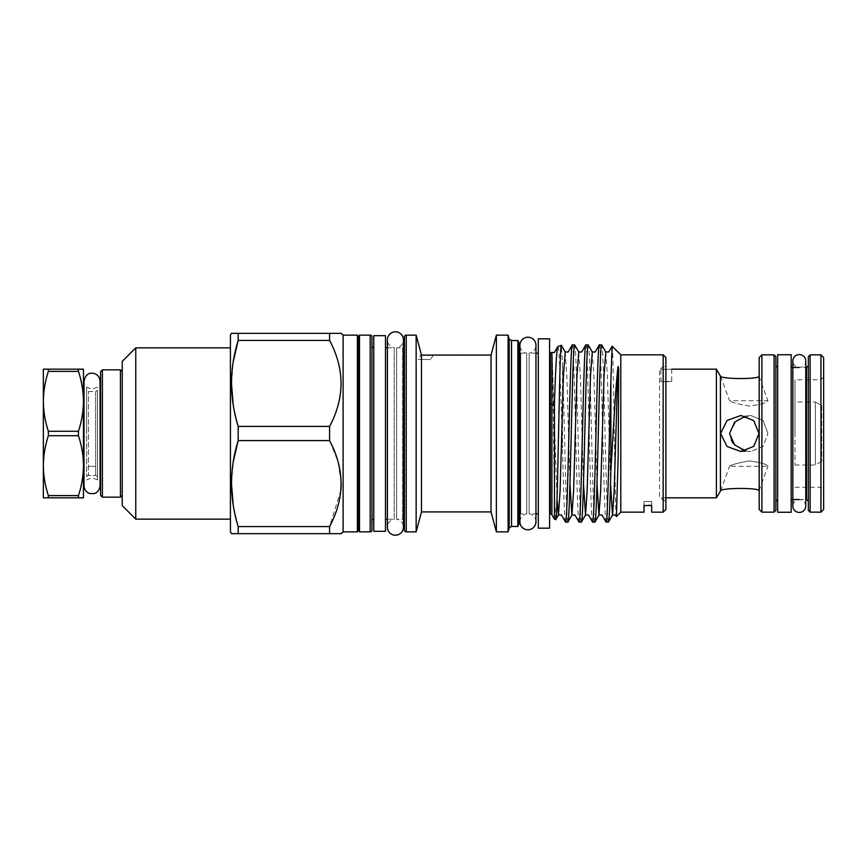 <?xml version="1.0" encoding="UTF-8"?>
<svg xmlns="http://www.w3.org/2000/svg" width="867" height="867" viewBox="0 0 867 867"><rect width="100%" height="100%" fill="white"/><g stroke="black" fill="none" stroke-linecap="round" stroke-linejoin="round"><path stroke-width="0.65" stroke-dasharray="4.33 3.25" d="M805.757 505.981A6.448 6.448 0 0 0 799.309 499.544A6.448 6.448 0 0 0 792.861 505.981L792.861 361.019A6.448 6.448 0 0 0 799.309 367.456A6.448 6.448 0 0 0 805.757 361.019M794.985 401.995L794.985 465.005L794.985 401.995L815.392 401.995L815.392 465.005L815.392 401.995L821.699 405.637L821.699 461.363L821.699 405.637M794.985 465.005L815.392 465.005L821.699 461.363M720.618 490.841L729.548 466.294C731.488 464.69 738.099 462.902 749.37 460.919C760.944 462.523 767.132 464.322 767.924 466.294L729.548 466.294C731.466 464.701 738.077 462.913 749.391 460.919C760.966 462.534 767.143 464.322 767.924 466.294L758.993 490.841M651.681 505.027L651.681 501.494L651.681 505.559L651.681 501.494L644.018 501.494L644.018 505.559L644.018 501.494L651.681 501.494L651.681 505.027L644.018 505.027L644.018 501.494L644.018 505.027M549.58 353.172L549.58 513.828L549.58 353.172M557.784 346.637C559.367 344.437 560.971 396.49 562.499 447.849L562.499 362.569L561.35 345.337M608.439 522.075C606.185 527.548 603.931 339.452 601.676 344.925M606.109 522.075C603.855 527.548 601.6 339.452 599.346 344.925M594.914 522.075C592.67 527.548 590.405 339.452 588.162 344.925M592.584 522.075C590.329 527.548 588.075 339.452 585.821 344.925M581.399 522.075C579.145 527.548 576.891 339.452 574.637 344.925M579.058 522.075C576.804 527.548 574.55 339.452 572.296 344.925M567.874 522.075C566.747 523.321 565.609 480.806 564.493 433.5L562.499 362.569M565.544 522.075C564.525 522.714 563.539 489.996 562.499 447.849M665.878 497.831L659.57 497.831L659.57 369.169L659.57 497.831L665.878 501.473L665.878 365.527L665.878 501.473M671.741 369.169L671.741 381.458L660.914 381.458L660.914 369.169L659.57 369.169L665.878 365.527M716.391 369.169L716.391 497.831M720.423 376.159L720.423 490.841M759.189 357.54L759.189 509.46M720.618 433.5L727.066 446.516L740.862 451.534L753.759 446.386L758.993 433.5L753.77 420.625L740.862 415.466L727.045 420.506L720.618 433.5M761.898 512.159L761.898 354.841M775.867 510.36L775.867 356.64M777.666 433.5L777.666 367.456L777.666 433.5M794.985 433.5L794.985 379.768L794.985 433.5M820.941 354.841L820.941 512.159M823.65 509.46L823.65 357.54M791.192 433.5L791.192 499.544L791.192 433.5M808.326 356.64L808.326 510.36M373.775 519.235L373.775 347.765L373.775 519.235M371.965 345.955L371.965 521.045M343.115 531.774L343.115 335.226L343.115 531.774M230.427 519.149L230.427 347.851L230.427 519.149M122.236 371.65L122.236 495.35L122.236 371.65M100.041 381.773L100.041 485.227L100.063 381.751M100.594 485.791L100.594 381.209L100.594 485.791M84.034 485.227L84.034 433.5L84.012 485.249M84.034 381.773L84.034 433.5L84.012 381.751M78.442 495.599C81.682 485.791 83.351 475.81 83.47 465.666L83.47 401.334C83.351 391.158 81.671 381.177 78.442 371.401L48.368 371.401C45.138 381.209 43.469 391.19 43.35 401.334L43.35 497.831L48.368 497.831L48.368 495.599L78.442 495.599L78.442 497.831L48.368 497.831M387.386 347.765L394.214 347.765L394.214 519.235A8.02 8.02 0 0 0 387.386 527.169L387.386 339.831A8.02 8.02 0 0 0 394.214 347.765L394.214 519.235L387.386 519.235M385.49 347.765L385.49 519.235L385.49 347.765M396.609 519.235L396.609 347.765A8.02 8.02 0 0 0 403.437 339.831L403.437 527.169A8.02 8.02 0 0 0 396.609 519.235L402.624 519.235L402.624 347.765L396.609 347.765L396.609 519.235M535.958 353.172L529.141 353.172L529.141 513.828L529.141 353.172A8.02 8.02 0 0 0 535.958 345.239L535.958 521.761A8.02 8.02 0 0 0 529.141 513.828L535.958 513.828M519.918 352.977A1.799 1.799 0 0 0 520.731 353.172L526.735 353.172L526.735 513.828A8.02 8.02 0 0 0 519.918 521.761L519.918 345.239A8.02 8.02 0 0 0 526.735 353.172L526.735 513.828L520.731 513.828L520.731 353.172L520.731 513.828A1.799 1.799 0 0 0 519.918 514.023M403.437 347.569A1.799 1.799 0 0 1 402.624 347.765L402.624 519.235A1.799 1.799 0 0 1 403.437 519.431M404.423 521.045L404.423 345.955L404.423 521.045M518.921 351.363L518.921 515.637L518.921 351.363M433.207 355.069L430.661 359.48L418.165 359.48L430.661 359.48L418.165 359.48L421.243 354.159M538.309 353.172L538.309 513.828L538.309 353.172M666.333 381.74C659.353 381.437 659.353 381.437 666.333 381.74C659.353 381.437 659.353 381.437 666.333 381.74C673.301 381.437 673.301 381.437 666.333 381.74C673.301 381.437 673.301 381.437 666.333 381.74M666.333 369.396C659.353 369.158 659.353 369.158 666.333 369.396C659.353 369.158 659.353 369.158 666.333 369.396C673.301 369.158 673.301 369.158 666.333 369.396M731.477 440.761L729.548 433.5L736.506 420.43L750.703 415.466L763.188 420.679L767.924 433.5L763.188 420.69L750.703 415.466L745.685 416.062M758.993 376.159L767.924 400.706C767.143 402.678 760.966 404.466 749.391 406.081C738.077 404.087 731.466 402.299 729.548 400.706C731.488 402.31 738.099 404.098 749.37 406.081C760.944 404.477 767.132 402.678 767.924 400.706L729.548 400.706L720.618 376.159M745.674 450.938L750.703 451.534L763.188 446.321L767.924 433.5L763.188 446.31L750.703 451.534L745.728 450.948M742.304 449.875L733.374 443.536M404.423 336.938L404.423 530.062M416.149 335.139L416.149 531.861M421.481 355.112L421.481 511.931M491.047 355.069L491.047 511.931M496.379 335.139L496.379 531.861M508.105 335.139L508.105 531.861M509.189 339.105L509.189 527.895M511.53 340.547L511.53 526.453M517.837 340.547L517.837 526.453M518.921 342.714L518.921 524.286M385.49 531.319L385.49 335.681M373.775 531.319L373.775 335.681M48.368 371.401L48.368 369.169L43.35 369.169L43.35 401.334C43.469 411.522 45.149 421.492 48.368 431.278L48.368 435.722C45.138 445.54 43.469 455.511 43.35 465.666C43.469 475.842 45.149 485.823 48.368 495.599M48.368 431.278L78.442 431.278L78.442 435.722L48.368 435.722M78.442 431.278C81.682 421.46 83.351 411.489 83.47 401.334L83.47 465.666C83.351 455.478 81.671 445.508 78.442 435.722M83.47 465.666L83.47 497.831L78.442 497.831M48.368 369.169L78.442 369.169L78.442 371.401M78.442 369.169L83.47 369.169L83.47 401.334M83.47 381.209L83.47 485.791M100.594 371.65L100.594 495.35M102.404 497.149L102.404 369.851M120.437 369.851L120.437 497.149M122.236 361.376L122.236 505.624M135.761 519.149L135.761 347.851M230.427 335.139L230.427 531.861M238.176 333.34L238.176 340.417L329.59 340.417L329.59 333.34L231.467 333.34M329.59 340.417C344.838 368.984 344.838 397.65 329.59 426.412L238.176 426.412L233.201 404.813M231.467 383.42L233.266 361.572M238.176 426.412L238.176 440.588L329.59 440.588L338.043 461.547L341.23 483.656M340.937 490.126L329.59 526.583L238.176 526.583L233.201 504.973M231.467 483.58L233.266 461.732M238.176 526.583L238.176 533.66L329.59 533.66L329.59 526.583M329.59 533.66L336.19 533.66M337.241 533.66L339.68 533.66M340.254 533.66L341.23 533.66M341.23 333.34L340.254 333.34M339.68 333.34L337.241 333.34M335.041 333.34L331.075 333.34M329.59 440.588L329.59 426.412M343.115 335.139L343.115 531.861M357.399 335.139L357.399 531.861M358.45 336.938L358.45 530.062M359.491 335.139L359.491 531.861M371.965 530.062L371.965 336.938M549.58 528.166L549.58 338.834M538.309 528.166L538.309 338.834M791.192 512.256L791.192 354.744M823.65 433.5L823.65 489.942L823.65 433.5M777.666 512.256L777.666 354.744M820.941 433.5L820.941 487.232L820.941 433.5M759.189 433.5L759.189 376.159L759.189 433.5M665.878 357.54L665.878 509.46M663.168 354.841L663.168 512.159M620.794 354.841L620.794 512.159M612.145 346.182C613.533 341.587 614.963 522.552 616.426 516.526M555.769 519.626L554.447 496.943L554.447 519.149M554.447 496.943C553.688 454.904 552.918 364.704 552.106 354.05L551.9 514.727M550.339 353.172L550.339 513.828M86.624 433.5L86.624 387.137L86.624 433.5M86.624 476.547L88.423 475.463L88.423 391.537L88.423 475.463L95.641 475.463L88.423 475.463L88.423 466.348L95.641 466.348L88.423 466.348L95.641 466.348L95.641 475.463L95.641 391.537L88.423 391.537L86.624 390.453L86.624 476.547L86.624 390.453M97.44 390.453L95.641 391.537L95.641 475.463L97.44 476.547L97.44 390.453L97.44 476.547M97.44 433.5L97.44 479.863L97.44 433.5M774.068 354.841L774.068 512.159M806.516 367.456L806.516 499.544M810.125 512.159L810.125 354.841M406.233 531.861L406.233 335.139M370.166 335.139L370.166 531.861M552.106 354.05L557.026 499.5M565.23 351.991L566.834 375.801L569.955 483.504M578.755 351.991L580.359 375.801L583.48 483.504M592.28 351.991L593.884 375.801L596.995 483.504M605.805 351.991L607.409 375.801L610.52 483.504M799.309 499.544L805.757 499.544L805.757 367.456L799.309 367.456M823.65 377.058L820.941 379.768L794.985 379.768M84.012 381.209L84.012 485.791M100.063 381.209L100.063 485.791M740.862 451.534L750.703 451.534L740.862 451.534M794.985 487.232L820.941 487.232L823.65 489.942M97.44 387.137L92.032 389.229L86.624 387.137M97.44 479.863L92.032 477.771L86.624 479.863"/><path stroke-width="1.3" d="M806.516 367.456L805.757 367.456L805.757 361.019A6.448 6.448 0 0 0 799.309 354.57A6.448 6.448 0 0 0 792.861 361.019L792.861 505.981A6.448 6.448 0 0 0 799.309 512.43A6.448 6.448 0 0 0 805.757 505.981L805.757 499.544L806.516 499.544L806.516 367.456L808.326 365.657M549.58 513.828L550.339 513.828L550.339 353.172L549.58 353.172M550.339 403.924A1.799 0.661 180 0 0 551.9 403.599C552.03 405.789 552.875 406.038 554.447 404.347C555.574 368.172 556.69 348.924 557.784 346.637L561.35 345.337C559.508 340.254 557.644 525.38 555.769 519.626L554.447 519.149L554.447 404.347M550.339 513.828A1.799 1.799 0 0 1 551.9 514.727L554.447 519.149M557.026 499.5L558.478 515.009L555.769 519.626M551.9 514.727L551.9 352.273C553.623 352.771 554.533 352.685 554.652 351.991L557.784 346.637M569.955 483.504L571.906 515.096L573.596 491.199L576.978 375.801L578.755 351.991L574.713 344.99L572.296 344.925C570.053 339.452 567.787 527.548 565.544 522.075L561.415 515.009L558.478 515.009L560.071 491.199L563.452 375.801L565.23 351.991L561.35 345.337M596.995 483.504L598.956 515.096L600.647 491.199L604.028 375.801L605.805 351.991L601.676 344.925C599.422 339.452 597.168 527.548 594.914 522.075L592.508 522.01L588.465 515.009L585.518 515.009L587.122 491.199L590.503 375.801L592.28 351.991L588.162 344.925C585.908 339.452 583.654 527.548 581.399 522.075L578.983 522.01L574.94 515.009L571.992 515.009L567.95 522.01L565.544 522.075M644.018 512.159L644.018 505.559L651.681 505.559L644.018 505.559L644.018 512.159L620.794 512.159L616.426 516.526L618.16 456.66L618.67 372.387C618.713 370.502 618.442 363.945 617.868 367.662C615.472 388.73 613.142 434.356 610.877 470.911C610.075 503.478 609.263 520.536 608.439 522.075L606.022 522.01L601.98 515.009L599.043 515.009L594.914 522.075M601.676 344.925L599.26 344.99L595.228 351.991L592.28 351.991M599.346 344.925C597.092 339.452 594.838 527.548 592.584 522.075M583.48 483.504L585.518 515.009L581.399 522.075M588.162 344.925L585.745 344.99L581.703 351.991L578.755 351.991M585.821 344.925C583.567 339.452 581.313 527.548 579.058 522.075M574.637 344.925C572.383 339.452 570.128 527.548 567.874 522.075M572.296 344.925L568.178 351.991L565.23 351.991M620.794 512.159L620.794 354.841L612.145 346.182L610.877 380.418C609.263 434.811 607.702 525.445 606.109 522.075M605.805 351.991L608.742 351.991L612.145 346.182M610.877 470.911L610.877 380.418M663.168 354.841L665.878 357.54L665.878 509.46L663.168 512.159L663.168 354.841L620.794 354.841M651.681 505.559L651.681 512.159L651.681 505.559M663.168 512.159L651.681 512.159M720.618 490.841C720.64 487.785 760.056 487.525 758.993 490.841C760.077 487.525 720.575 487.796 720.618 490.841L716.391 497.831L716.391 369.169L671.741 369.169M720.423 490.841L720.423 376.159L716.391 369.169M758.993 433.5L753.77 446.375L740.862 451.534L727.045 446.494L720.618 433.5L727.066 420.484L740.862 415.466L753.759 420.614L758.993 433.5M759.189 509.46L759.189 357.54L761.898 354.841L761.898 512.159L759.189 509.46M775.867 433.5L775.867 510.36L774.068 512.159L774.068 354.841L775.867 356.64L775.867 433.5M791.192 354.744L791.192 512.256L777.666 512.256L777.666 354.744L791.192 354.744M820.941 354.841L823.65 357.54L823.65 509.46L820.941 512.159L820.941 354.841L810.125 354.841L810.125 512.159L808.326 510.36L808.326 356.64L810.125 354.841M549.58 338.834L549.58 528.166L538.309 528.166L538.309 338.834L549.58 338.834M373.775 347.765A1.799 1.799 0 0 1 371.965 345.955L371.965 521.045A1.799 1.799 0 0 1 373.775 519.235M371.965 336.938L371.965 530.062A1.799 1.799 0 0 1 370.166 531.861L359.491 531.861L359.491 335.139L370.166 335.139A1.799 1.799 0 0 1 371.965 336.938M359.491 531.861L358.45 530.062L358.45 336.938L359.491 335.139M358.45 336.938L357.399 335.139L343.115 335.139L343.115 531.861L357.399 531.861L357.399 335.139M358.45 530.062L357.399 531.861M343.115 335.226L341.23 333.34L329.59 333.34L329.59 340.417L238.176 340.417C229.321 368.941 229.321 397.606 238.176 426.412L329.59 426.412C344.838 397.845 344.838 369.179 329.59 340.417M329.59 426.412L329.59 440.588L238.176 440.588C229.321 469.101 229.321 497.766 238.176 526.583L329.59 526.583C344.838 498.016 344.838 469.35 329.59 440.588M329.59 526.583L329.59 533.66L231.467 533.66L238.176 533.66L238.176 526.583M343.115 531.774L341.23 533.66L329.59 533.66M231.467 533.66L230.427 531.861L230.427 335.139L231.467 333.34L331.075 333.34M233.266 461.732L238.176 440.588L238.176 426.412M233.266 361.572L238.176 340.417L238.176 333.34M230.427 347.851L135.761 347.851L135.761 519.149L230.427 519.149M135.761 519.149L122.236 505.624L122.236 361.376L135.761 347.851M122.236 371.65L120.437 369.851L102.404 369.851L102.404 497.149L120.437 497.149L120.437 369.851M122.236 495.35L120.437 497.149M102.404 497.149L100.594 495.35L100.594 371.65L102.404 369.851M100.063 485.249L100.594 485.791M100.063 381.751L100.594 381.209M84.012 381.751L83.47 381.209L83.47 401.334C83.351 411.522 81.671 421.492 78.442 431.278L48.368 431.278C45.138 421.46 43.469 411.489 43.35 401.334L43.35 369.169L48.368 369.169L48.368 371.401L78.442 371.401L78.442 369.169L48.368 369.169M84.012 485.249L83.47 485.791L83.47 465.666C83.351 475.842 81.671 485.823 78.442 495.599L48.368 495.599C45.138 485.791 43.469 475.81 43.35 465.666L43.35 401.334C43.469 391.158 45.149 381.177 48.368 371.401M385.49 335.681L385.49 531.319L373.775 531.319L373.775 335.681L385.49 335.681M387.386 347.765L385.49 347.765M387.386 519.235L385.49 519.235M403.437 339.831A8.02 8.02 0 0 0 395.406 331.801A8.02 8.02 0 0 0 387.386 339.831L387.386 527.169A8.02 8.02 0 0 0 395.406 535.199A8.02 8.02 0 0 0 403.437 527.169L403.437 339.831M535.958 345.239A8.02 8.02 0 0 0 527.938 337.209A8.02 8.02 0 0 0 519.918 345.239L519.918 521.761A8.02 8.02 0 0 0 527.938 529.791A8.02 8.02 0 0 0 535.958 521.761L535.958 345.239M404.423 345.955A1.799 1.799 0 0 1 403.437 347.569M404.423 521.045A1.799 1.799 0 0 0 403.437 519.431M404.423 530.062L404.423 336.938A1.799 1.799 0 0 1 406.233 335.139L406.233 531.861A1.799 1.799 0 0 1 404.423 530.062M518.921 515.637A1.799 1.799 0 0 1 519.918 514.023M518.921 351.363A1.799 1.799 0 0 0 519.918 352.977M517.837 340.547L517.837 526.453L518.921 524.286L518.921 342.714L517.837 340.547L511.53 340.547L509.189 339.105L508.105 335.139L496.379 335.139L496.379 531.861L508.105 531.861L508.105 335.139M517.837 526.453L511.53 526.453L511.53 340.547M511.53 526.453L509.189 527.895L509.189 339.105M509.189 527.895L508.105 531.861M496.379 531.861L491.047 511.931L491.047 355.069L496.379 335.139M491.047 355.069L421.481 355.112L416.149 335.139L406.233 335.139M491.047 511.931L421.481 511.931L421.481 355.112L433.207 355.069M421.481 511.931L416.149 531.861L416.149 335.139M416.149 531.861L406.233 531.861M421.243 354.159L421.481 355.112M538.309 353.172L535.958 353.172M538.309 513.828L535.958 513.828M745.685 416.062L734.663 422.056L729.548 433.5L734.663 444.944L745.674 450.938M720.618 376.159C720.64 379.215 760.056 379.475 758.993 376.159C760.077 379.475 720.575 379.204 720.618 376.159L720.423 376.159M745.728 450.948L742.304 449.875M733.374 443.536L731.477 440.761M666.333 369.396C673.301 369.158 673.301 369.158 666.333 369.396M48.368 495.599L48.368 497.831L43.35 497.831L43.35 465.666C43.469 455.478 45.149 445.508 48.368 435.722L48.368 431.278M48.368 497.831L78.442 497.831L78.442 495.599M78.442 497.831L83.47 497.831L83.47 369.169L78.442 369.169M48.368 435.722L78.442 435.722C81.682 445.54 83.351 455.511 83.47 465.666M78.442 435.722L78.442 431.278M78.442 371.401C81.682 381.209 83.351 391.19 83.47 401.334M233.201 404.813L231.467 383.42M233.201 504.973L231.467 483.58M341.23 483.656L340.937 490.126M336.19 533.66L337.241 533.66M339.68 533.66L340.254 533.66M340.254 333.34L339.68 333.34M337.241 333.34L335.041 333.34M610.52 483.504L612.47 515.096L615.505 515.009L616.426 516.526M617.868 367.662L614.161 491.199L612.568 515.009L608.439 522.075M551.9 352.273A1.799 1.799 180 0 1 550.339 353.172L551.9 352.273M370.166 531.861L370.166 335.139M805.757 505.981L805.757 361.019M716.391 497.831L665.878 497.831M774.068 512.159L761.898 512.159M777.666 367.456L775.867 365.657M799.309 499.544L791.192 499.544M820.941 512.159L810.125 512.159M84.034 485.227L84.012 485.791C84.24 489.682 86.201 492.261 89.886 493.518L93.669 493.648C94.514 493.572 99.098 492.64 100.063 485.791L100.041 485.227M84.034 381.773L84.012 485.791M100.041 381.773L100.063 485.791M100.063 381.209C99.748 376.972 97.537 374.338 93.408 373.309C90.872 373.081 85.876 372.507 84.012 381.209M806.516 499.544L808.326 501.343M799.309 367.456L791.192 367.456M777.666 499.544L775.867 501.343M774.068 354.841L761.898 354.841"/></g></svg>
